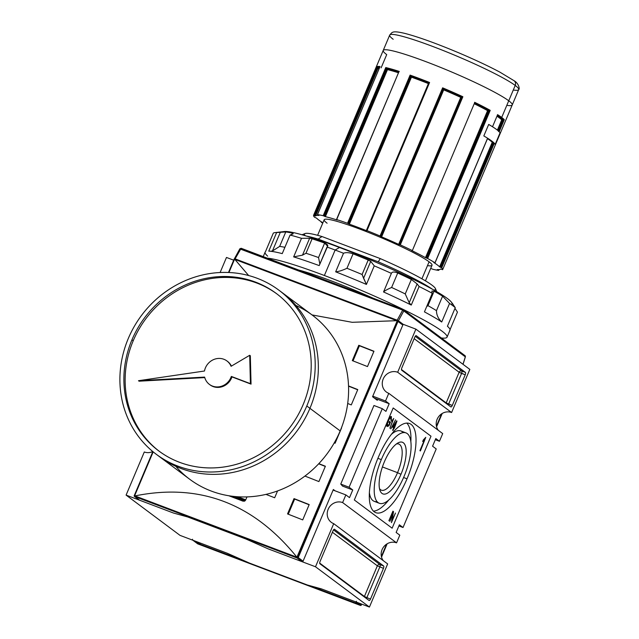 <?xml version="1.0" encoding="UTF-8"?>
<svg xmlns="http://www.w3.org/2000/svg" width="639" height="639" viewBox="0 0 639 639"><rect width="100%" height="100%" fill="white"/><g stroke="black" fill="none" stroke-linecap="round" stroke-linejoin="round"><path stroke-width="0.96" d="M382.41 466.941L397.538 472.668A24.665 8.97 110.7 0 1 379.486 488.563A24.665 8.97 110.7 0 0 381.371 490.185A24.665 8.97 110.7 0 0 397.538 472.668A24.665 8.97 110.7 0 0 398.824 444.049A24.665 8.97 110.7 0 0 396.34 444.017A24.665 8.97 -69.3 0 1 397.538 472.668L400.98 474.298A27.605 10.04 110.7 0 0 397.993 442.923A27.605 10.04 110.7 0 0 384.343 461.869A27.605 10.04 110.7 0 0 380.005 490.472A27.605 10.04 110.7 0 0 400.98 474.298A27.605 10.04 -69.3 0 1 381.97 493.396A27.605 10.04 -69.3 0 1 384.343 461.869A27.605 10.04 -69.3 0 1 403.353 442.771A27.605 10.04 -69.3 0 1 400.98 474.298M404 476.558A37.629 13.683 110.7 0 0 405.973 432.899A37.629 13.683 110.7 0 0 381.315 459.617A37.629 13.683 110.7 0 0 379.342 503.276A37.629 13.683 110.7 0 0 404 476.558A37.629 13.683 -69.3 0 1 378.088 502.581A37.629 13.683 -69.3 0 1 381.315 459.617A37.629 13.683 -69.3 0 1 407.235 433.585A37.629 13.683 -69.3 0 1 404 476.558M403.161 432.635A37.629 13.683 110.7 0 0 391.451 434.272A37.629 13.683 -69.3 0 1 400.877 430.966L405.973 432.899M379.342 503.276L374.246 501.343A37.629 13.683 -69.3 0 1 369.366 492.629A37.629 13.683 110.7 0 0 377.066 501.607M388.768 499.97A47.661 17.325 -69.3 0 1 373.456 511.144A47.661 17.325 110.7 0 0 388.768 499.97M406.771 423.098A47.661 17.325 -69.3 0 1 410.853 441.613A47.661 17.325 110.7 0 0 406.771 423.098M407.027 478.811A47.661 17.325 -69.3 0 1 375.796 512.662A47.661 17.325 -69.3 0 1 378.296 457.356A47.661 17.325 -69.3 0 1 409.527 423.513A47.661 17.325 -69.3 0 1 407.027 478.811A47.661 17.325 -69.3 0 1 374.198 511.783A47.661 17.325 -69.3 0 1 378.296 457.356A47.661 17.325 110.7 0 1 411.117 424.392A47.661 17.325 110.7 0 1 407.027 478.811L403.592 477.517M392.929 511.144L388.879 520.729L392.929 511.144M393.959 428.17L392.977 430.502L392.65 430.263L393.64 427.93L392.546 427.116L396.723 420.861L394.279 428.41L396.971 421.045L392.546 427.116L393.64 427.93L392.65 430.263L392.977 430.502L393.959 428.17M393.744 418.473L389.902 428.21L392.737 420.502L391.531 421.46L393.744 418.473L391.531 421.46L392.737 420.502L389.902 428.21L393.744 418.473M387.458 426.517L388.983 425.726L388.089 425.382L388.983 425.726L390.485 422.179L389.391 421.764L389.055 422.571L389.303 421.7L390.485 422.179L389.431 421.397L388.967 422.499L389.694 423.042L388.927 424.863L386.875 424.983L387.745 425.31C387.234 424.448 387.458 422.946 388.416 420.789L389.319 418.952L388.927 418.809L390.964 417.69L389.319 418.952L388.416 420.789C387.458 422.946 387.234 424.448 387.745 425.31L388.927 424.863L389.694 423.042L388.967 422.499L389.431 421.397L390.485 422.179L388.983 425.726L387.306 426.437C386.603 425.358 386.859 423.417 388.073 420.598C389.247 417.722 390.373 416.38 391.435 416.588L391.276 420.182L390.852 420.27L390.964 417.69L389.734 417.203M387.745 425.31L386.771 424.951M391.276 416.5L391.435 416.588C390.373 416.38 389.247 417.722 388.073 420.598C386.859 423.417 386.603 425.358 387.306 426.437M395.573 419.839L390.804 428.881L395.573 419.839M425.758 437.332L420.382 450.966L419.927 450.631L424.344 440.175L422.659 441.517L423.33 439.936L425.758 437.332L423.33 439.936L422.659 441.517L424.344 440.175L419.927 450.631L420.382 450.966L425.758 437.332M392.953 513.988L389.814 521.424L393.536 511.599L392.011 520.234L395.477 513.045L391.427 522.63L392.953 513.988L391.427 522.63L395.477 513.045L392.011 520.234L393.536 511.599L389.814 521.424L392.953 513.988M345.859 494.906L342.616 502.566L396.555 542.846A11.494 10.655 -53.3 0 0 383.568 547.016A11.494 10.655 -53.3 0 0 383.264 560.651A11.494 10.655 126.7 0 1 383.568 547.016A11.494 10.655 126.7 0 1 396.555 542.846L342.616 502.566L345.859 494.906L333.111 490.081L345.859 494.906L349.509 497.629L345.859 494.906M349.509 497.629L352.752 489.969L349.094 487.237L340.755 484.082L349.094 487.237L382.29 408.656L349.094 487.237L352.752 489.969L342.552 486.103L340.755 484.082L373.951 405.501L340.755 484.082L342.552 486.103L352.752 489.969L349.509 497.629M385.94 411.388L382.29 408.656L373.951 405.501L382.29 408.656L385.94 411.388L389.183 403.72L385.94 411.388M389.183 403.72L385.525 400.988L372.777 396.164L385.525 400.988L388.768 393.328L385.525 400.988L389.183 403.72L374.382 398.121L389.183 403.72M442.707 433.601L388.768 393.328A11.494 10.655 126.7 0 1 386.339 391.995A11.494 10.655 126.7 0 1 383.863 377.657A11.494 10.655 126.7 0 1 397.666 372.241L451.605 412.522A11.494 10.655 -53.3 0 0 438.618 416.692A11.494 10.655 -53.3 0 0 438.314 430.327A11.494 10.655 126.7 0 1 438.618 416.692A11.494 10.655 126.7 0 1 451.605 412.522L397.666 372.241L415.885 329.125L397.666 372.241A11.494 10.655 126.7 0 0 383.2 378.991A11.494 10.655 126.7 0 0 388.768 393.328L442.707 433.601L439.464 441.269L435.319 439.704L439.464 441.269L435.814 438.538L439.464 441.269L442.707 433.601M435.814 438.538L432.571 446.206L436.229 448.937L403.033 527.51L398.888 525.945L403.033 527.51L399.383 524.787L403.033 527.51L436.229 448.937L432.571 446.206L435.814 438.538M396.14 532.447L399.383 524.787L396.14 532.447L399.798 535.178L396.555 542.846L399.798 535.178L396.14 532.447M333.71 523.653L315.498 566.769L268.148 548.853L246.023 539.044L268.148 548.853L315.498 566.769L369.438 607.05L322.088 589.134L369.438 607.05L315.498 566.769L333.71 523.653A11.494 10.655 126.7 0 1 331.29 522.319A11.494 10.655 126.7 0 1 328.813 507.981A11.494 10.655 126.7 0 1 342.616 502.566A11.494 10.655 126.7 0 0 328.15 509.323A11.494 10.655 126.7 0 0 333.71 523.653L387.649 563.925L369.438 607.05L387.649 563.925L333.71 523.653M370.508 599.023A2.093 0.759 -69.3 0 1 369.134 600.508A2.093 0.759 -69.3 0 1 369.062 600.468L319.915 563.766A2.093 0.759 -69.3 0 1 320.091 561.385L333.047 530.721A2.093 0.759 -69.3 0 1 334.421 529.236A2.093 0.759 -69.3 0 1 334.485 529.268L383.64 565.97A2.093 0.759 -69.3 0 1 383.456 568.359L370.508 599.023L383.456 568.359A2.093 0.759 110.7 0 0 383.64 565.97L334.485 529.268A2.093 0.759 110.7 0 0 333.047 530.721L320.091 561.385A2.093 0.759 110.7 0 0 319.915 563.766L369.062 600.468A2.093 0.759 110.7 0 0 370.508 599.023L366.866 597.649L370.508 599.023M469.825 369.398L451.605 412.522L469.825 369.398L415.885 329.125L402.506 324.061L415.885 329.125L469.825 369.398M414.815 337.144A2.093 0.759 -69.3 0 1 416.189 335.659A2.093 0.759 -69.3 0 1 416.253 335.699L465.408 372.401A2.093 0.759 -69.3 0 1 465.224 374.789L452.276 405.453A2.093 0.759 -69.3 0 1 450.902 406.939A2.093 0.759 -69.3 0 1 450.83 406.899L401.683 370.197A2.093 0.759 -69.3 0 1 401.859 367.808L414.815 337.144L401.859 367.808A2.093 0.759 110.7 0 0 401.683 370.197L450.83 406.899A2.093 0.759 110.7 0 0 452.276 405.453L465.224 374.789A2.093 0.759 110.7 0 0 465.408 372.401L416.253 335.699A2.093 0.759 110.7 0 0 414.815 337.144M226.478 257.453L220.112 272.526L226.478 257.453L233.69 260.185L226.478 257.453M144.302 451.981A11.494 10.655 -53.3 0 0 152.777 451.533A11.494 10.655 126.7 0 1 144.302 451.981L126.091 495.105L180.03 535.378L126.091 495.105L144.302 451.981M173.441 513.021L126.091 495.105L173.441 513.021L187.746 516.991L246.023 539.044L187.746 516.991L173.441 513.021L139.566 500.201A0.839 0.775 126.7 0 1 139.246 499.962A0.839 0.775 -53.3 0 0 139.566 500.201L173.441 513.021L187.746 516.991L173.441 513.021M307.782 585.156L322.088 589.134L307.782 585.156L249.498 563.103L307.782 585.156M227.38 553.294L249.498 563.103L227.38 553.294L180.03 535.378L227.38 553.294M387.897 425.31L386.212 426.021L387.897 425.31M391.435 416.588L391.276 420.182L390.852 420.27L390.964 417.69M390.629 416.604L390.717 417.571L390.629 416.604M392.106 420.262L392.737 420.502L392.106 420.262M393.432 426.421L394.798 427.179L393.712 426.764L393.32 427.691L393.432 426.421M392.937 426.189L394.151 426.7L395.613 423.242L393.472 426.189L394.151 426.7L393.009 426.013L393.472 426.189L395.613 423.242L395.126 423.058L395.613 423.242L394.151 426.7L392.937 426.189M423.969 439.472L423.761 439.959L423.969 439.472M423.473 439.848L424.344 440.175L423.473 439.848M391.595 520.074L392.011 520.234L391.595 520.074M302.023 561.673L268.148 548.853L246.023 539.044L187.746 516.991L246.023 539.044L268.148 548.853L302.023 561.673A0.839 0.775 -53.3 0 0 303.07 561.186A0.839 0.775 126.7 0 1 302.023 561.673L297.167 558.047L302.023 561.673M333.35 489.506L303.07 561.186L333.35 489.506L335.163 490.856L333.35 489.506M402.81 325.067L372.537 396.739L402.81 325.067A0.839 0.775 -53.3 0 0 402.41 324.021A0.839 0.775 126.7 0 1 402.81 325.067L397.985 321.457L402.81 325.067M377.322 400.318L372.537 396.739L377.322 400.318M245.688 499.962L246.981 496.894L245.688 499.962L243.036 501.176A627.099 60.665 -157.1 0 0 228.722 495.728A627.099 60.665 22.9 0 1 243.036 501.176L244.777 501.008L245.688 499.962M235.104 258.931L397.793 320.65L397.258 320.698L297.231 557.496L298.245 557.575L297.167 558.047L134.15 496.088L153.176 451.861L134.557 495.944L296.927 557.216C253.419 503.284 199.424 482.852 134.941 495.92L296.927 557.216L297.558 557.919L134.709 496.583L139.566 500.201L134.15 496.088L134.941 495.92C199.424 482.852 253.419 503.284 296.927 557.216L397.258 320.698L234.377 258.811L234.074 259.434L234.377 258.811L235.104 258.931L397.793 320.65L352.145 322.304L312.008 314.915L352.145 322.304L396.835 320.698L234.848 259.402L248.651 275.545L234.377 258.811L228.554 272.494M277.558 490.928L274.674 497.757A627.099 60.665 -157.1 0 0 265.944 494.378A627.099 60.665 -157.1 0 1 274.674 497.757L277.558 490.928M287.542 513.932L294.02 498.604A627.099 60.665 22.9 0 1 309.196 504.57L302.718 519.898A627.099 60.665 -157.1 0 0 287.542 513.932L294.02 498.604A627.099 60.665 22.9 0 1 309.196 504.57L302.718 519.898A627.099 60.665 -157.1 0 0 287.542 513.932M318.821 463.65A627.099 60.665 22.9 0 1 325.387 466.238L318.909 481.574A627.099 60.665 -157.1 0 0 304.923 476.071A627.099 60.665 -157.1 0 1 318.909 481.574L325.387 466.238A627.099 60.665 22.9 0 0 318.821 463.65M352.305 360.612L358.783 345.276A627.099 60.665 22.9 0 1 373.959 351.242L367.489 366.578A627.099 60.665 -157.1 0 0 352.305 360.612L358.783 345.276A627.099 60.665 22.9 0 1 373.959 351.242L367.489 366.578A627.099 60.665 -157.1 0 0 352.305 360.612M348.535 385.94A627.099 60.665 22.9 0 1 357.768 389.574L351.29 404.91A627.099 60.665 -157.1 0 0 347.696 403.489A627.099 60.665 -157.1 0 1 351.29 404.91L357.768 389.574A627.099 60.665 22.9 0 0 348.535 385.94M341.434 427.85A627.099 60.665 22.9 0 1 341.577 427.906L335.1 443.242A627.099 60.665 -157.1 0 0 334.237 442.899A627.099 60.665 -157.1 0 1 335.1 443.242L341.577 427.906A627.099 60.665 22.9 0 0 341.434 427.85M134.709 496.583L134.334 495.552L152.889 451.629M397.793 320.65L397.985 321.457L397.793 320.65M357.688 389.766A625.006 60.465 -157.1 0 0 348.543 386.164A625.006 60.465 -157.1 0 1 357.688 389.766M373.879 351.434A625.006 60.465 -157.1 0 0 359.414 345.747L358.783 345.276L359.414 345.747L353.024 360.891L359.414 345.747A625.006 60.465 -157.1 0 1 373.879 351.434M325.307 466.43A625.006 60.465 -157.1 0 0 318.661 463.81A625.006 60.465 -157.1 0 1 325.307 466.43M309.116 504.762A625.006 60.465 -157.1 0 0 294.651 499.075L294.02 498.604L294.651 499.075L288.253 514.211L294.651 499.075A625.006 60.465 -157.1 0 1 309.116 504.762M355.42 601.746L360.268 605.373L355.42 601.746A0.839 0.775 -53.3 0 0 356.474 601.259A0.839 0.775 126.7 0 1 355.42 601.746L321.545 588.926L307.239 584.957L248.962 562.903L226.837 553.094L192.962 540.274A0.839 0.775 126.7 0 1 192.563 539.236M197.707 543.853L192.786 540.179A0.839 0.775 -53.3 0 0 192.962 540.274L197.818 543.901L192.962 540.274M198.617 542.415L198.114 543.597L246.111 561.601L198.529 543.597L200.958 543.302L197.579 543.653L197.715 542.072L197.818 543.901L360.268 605.373L360.995 605.484L361.299 604.861L358.886 603.056L361.299 604.861L360.995 605.484L361.626 604.095L361.299 604.861M360.268 605.373L198.114 543.597M398.424 320.778L403.137 324.3L398.424 320.778L403.8 310.929L465.352 356.754L462.987 364.294L465.312 356.858L402.69 310.107L403.8 310.929L398.424 320.778M234.505 258.755L397.186 320.187L402.69 310.107L240.599 248.779L235.096 258.859L397.186 320.187L402.69 310.107L239.889 248.906L241.207 248.291L403.225 309.596M500.025 132.912A70.026 6.773 -157.1 0 0 499.187 131.746A70.026 6.773 22.9 0 1 500.025 132.912A70.026 6.773 -157.1 0 0 488.683 124.437L483.827 135.939A70.026 6.773 22.9 0 1 487.589 138.208A70.026 6.773 -157.1 0 0 483.827 135.939A70.026 6.773 22.9 0 1 495.169 144.406L500.025 132.912A70.026 6.773 -157.1 0 0 488.683 124.437L483.827 135.939L488.683 124.437A70.026 6.773 22.9 0 1 492.445 126.714A70.026 6.773 -157.1 0 0 488.683 124.437L483.827 135.939A70.026 6.773 22.9 0 1 495.169 144.406A70.026 6.773 -157.1 0 0 494.322 143.248A70.026 6.773 22.9 0 1 495.169 144.406L500.025 132.912M505.217 121.546L442.635 269.69L441.948 269.466L442.635 269.69A70.026 6.773 -157.1 0 0 441.701 267.821L440.375 267.238L441.701 267.821A70.026 6.773 22.9 0 1 442.635 269.69L505.217 121.546A70.026 6.773 22.9 0 1 505.193 121.61L518.708 89.604A70.026 6.773 -157.1 0 0 515.218 85.442A70.026 6.773 22.9 0 1 513.293 90.003M433.018 269.315A70.026 6.773 -157.1 0 0 438.729 270.369L438.298 270.097L438.729 270.369A70.026 6.773 22.9 0 1 433.018 269.315L432.148 268.971L433.018 269.315M321.241 222.236A70.026 6.773 -157.1 0 0 322.743 223.163A70.026 6.773 22.9 0 1 321.241 222.236L321.241 222.236M376.147 67.191L376.507 67.942L376.147 67.191L313.573 215.335A70.026 6.773 -157.1 0 0 314.508 217.204L315.834 217.787L314.508 217.204A70.026 6.773 22.9 0 1 313.573 215.335L314.26 215.559L313.573 215.335L376.139 67.207M376.507 67.942L314.26 215.559L376.507 67.942A69.395 6.717 -157.1 0 1 379.734 67.279A69.395 6.717 -157.1 0 0 376.507 67.942L376.155 67.183A70.026 6.773 22.9 0 1 380.053 66.512L317.479 214.656A70.026 6.773 22.9 0 1 323.19 215.71L324.061 216.054L323.19 215.71A70.026 6.773 -157.1 0 0 317.479 214.656L317.91 214.928L317.479 214.656L379.941 66.712M398.864 71.911L336.689 219.576A70.026 6.773 22.9 0 1 347.528 223.267L348.343 223.642L347.528 223.267A70.026 6.773 -157.1 0 0 336.689 219.576L337.64 220.024L336.513 219.576L398.904 71.768M380.053 235.983A70.026 6.773 -157.1 0 0 367.002 230.639L366.53 230.503L367.002 230.639A70.026 6.773 22.9 0 1 380.053 235.983L442.635 87.831L442.947 88.709L442.635 87.831A70.026 6.773 22.9 0 1 462.876 96.737L400.294 244.881L399.527 244.609L400.294 244.881A70.026 6.773 22.9 0 1 412.059 250.448A70.026 6.773 -157.1 0 0 400.294 244.881L462.876 96.737L461.885 97.04L462.876 96.737A70.026 6.773 22.9 0 0 442.635 87.831L380.053 235.983L380.612 236.286L380.053 235.983M487.653 138.272L434.967 262.789A70.026 6.773 -157.1 0 0 427.635 258.491L426.756 258.124L427.635 258.491A70.026 6.773 22.9 0 1 434.967 262.789L487.589 138.208L435.031 262.853L434.073 262.533L435.031 262.853M398.872 71.959L399.271 71.424A70.026 6.773 22.9 0 0 385.772 67.558L387.482 69.643L325.387 216.637L324.516 216.294L325.387 216.637A67.934 6.574 22.9 0 1 337.136 220.008A67.934 6.574 -157.1 0 0 325.387 216.637L387.482 69.643A67.934 6.574 -157.1 0 1 398.48 72.766A67.934 6.574 -157.1 0 0 387.482 69.643L386.922 68.756A68.565 6.63 22.9 0 1 398.76 72.119A68.565 6.63 22.9 0 0 386.922 68.756L324.516 216.294L386.859 68.716L386.403 68.485L324.061 216.054L324.516 216.294L324.061 216.054L386.403 68.485L385.772 67.558A70.026 6.773 22.9 0 1 399.271 71.424M433.713 262.461L433.753 262.485A67.934 6.574 22.9 0 1 439.616 266.87L492.238 142.297L494.322 143.248L441.701 267.821L494.322 143.248L493.564 142.872L440.942 267.453L493.564 142.872L492.996 142.657L440.375 267.238L439.616 266.87A67.934 6.574 -157.1 0 0 433.753 262.485L433.737 262.421M439.64 266.886L492.238 142.297A67.934 6.574 -157.1 0 0 487.501 138.647A67.934 6.574 -157.1 0 1 492.238 142.297L492.996 142.657L440.375 267.238L439.64 266.886L492.262 142.313M498.428 131.378L499.187 131.746L504.283 119.669L503.372 119.908L504.283 119.669L499.187 131.746L498.428 131.378M503.284 119.876L498.54 131.107L503.284 119.876L502.709 119.661L498.061 130.683L502.709 119.661L503.284 119.876M501.767 119.805L502.709 119.661L501.711 119.868A67.934 6.574 -157.1 0 0 496.974 116.218A67.934 6.574 -157.1 0 1 501.711 119.868L497.406 130.148M497.31 115.196L497.541 114.637A70.026 6.773 22.9 0 1 501.695 117.448A70.026 6.773 22.9 0 1 504.283 119.669A70.026 6.773 22.9 0 0 501.695 117.448L508.74 100.778A70.026 6.773 22.9 0 1 506.815 105.339M315.834 217.787L316.593 218.155A67.934 6.574 -157.1 0 0 318.917 220.12A67.934 6.574 -157.1 0 0 322.455 222.54L321.561 222.276L322.455 222.54A67.934 6.574 22.9 0 1 318.917 220.12A67.934 6.574 22.9 0 1 316.593 218.155L315.834 217.787M314.26 215.559L315.538 216.046L314.851 215.814L377.274 68.277L377.633 69.044L315.538 216.046A67.934 6.574 22.9 0 1 318.941 215.455A67.934 6.574 -157.1 0 0 315.538 216.046L377.633 69.044A67.934 6.574 -157.1 0 1 379.254 68.413A67.934 6.574 -157.1 0 0 377.633 69.044L377.274 68.277A68.565 6.63 22.9 0 1 379.606 67.566A68.565 6.63 22.9 0 0 377.274 68.277L314.851 215.814L314.26 215.559M318.502 215.191L317.91 214.928L318.502 215.191M337.136 219.904L336.681 219.672L337.136 219.904M428.673 83.461L366.315 230.591L366.786 230.719L366.315 230.591L428.41 83.589A67.934 6.574 -157.1 0 0 411.452 77.167L410.917 76.241A68.565 6.63 22.9 0 1 428.825 83.014A68.565 6.63 22.9 0 0 410.917 76.241L348.543 223.794L410.645 76.049A69.395 6.717 -157.1 0 1 428.857 82.942A69.395 6.717 -157.1 0 0 410.645 76.049L410.11 75.13L347.528 223.267L410.102 75.114L410.685 76.073L348.343 223.642L349.357 224.169L348.543 223.794L410.877 76.217L411.452 77.167L349.357 224.169A67.934 6.574 22.9 0 1 366.315 230.591A67.934 6.574 -157.1 0 0 349.357 224.169L411.452 77.167A67.934 6.574 -157.1 0 1 428.41 83.589L429.112 83.126M366.554 230.535L428.873 82.91L429.584 82.487L367.002 230.639L429.584 82.487L428.873 82.902M380.604 236.286L381.635 236.805L380.477 236.318L442.939 88.717L380.612 236.286M442.827 88.821L443.123 89.612L381.028 236.614A67.934 6.574 22.9 0 1 398.656 244.362L399.415 244.633L398.656 244.362A67.934 6.574 -157.1 0 0 381.028 236.614L380.532 236.302M399.415 244.633L461.885 97.04A69.395 6.717 -157.1 0 0 442.947 88.709A69.395 6.717 -157.1 0 1 461.885 97.04L399.415 244.633M412.331 250.624L474.529 103.031M412.187 250.6L411.652 250.472L412.187 250.6M411.684 250.504L411.923 250.64A67.934 6.574 22.9 0 1 425.486 257.645L426.357 258.012L425.486 257.645A67.934 6.574 -157.1 0 0 411.923 250.64L411.7 250.464M426.357 258.012L426.756 258.124L489.091 110.547L490.217 110.339L427.635 258.491L490.217 110.339L489.154 110.571A69.395 6.717 -157.1 0 0 474.657 103.079A69.395 6.717 -157.1 0 1 489.154 110.571L426.756 258.124L426.357 258.012L488.699 110.435L489.091 110.547L488.699 110.435L426.357 258.012M441.948 269.466L440.67 268.987L441.948 269.466M437.268 269.57A67.934 6.574 -157.1 0 0 440.67 268.987A67.934 6.574 22.9 0 1 437.268 269.57L438.298 270.097L438.498 269.634L438.298 270.097L437.268 269.61M432.148 268.971L430.822 268.388L432.148 268.971M425.438 280.856L432.02 265.289A58.532 5.663 -157.1 0 0 429.096 261.806A58.532 5.663 -157.1 0 0 370.245 233.155A58.532 5.663 -157.1 0 0 324.189 219.736L317.607 235.312M302.023 234.777L305.107 233.539A71.073 6.877 22.9 0 1 321.968 236.534L380.245 258.587A71.073 6.877 22.9 0 1 435.431 288.588L436.693 291.664M433.833 290.026A71.073 6.877 -157.1 0 0 380.245 258.587L378.264 261.822A75.25 7.277 -157.1 0 1 432.571 289.331A75.25 7.277 -157.1 0 0 378.264 261.822L318.19 239.09A75.25 7.277 -157.1 0 0 306.568 236.103A75.25 7.277 22.9 0 1 318.19 239.09L321.968 236.534L318.19 239.09L378.264 261.822L380.245 258.587L321.968 236.534A71.073 6.877 -157.1 0 0 305.186 235.687M304.428 271.655L304.228 272.134L304.428 271.655M364.302 294.867L364.502 294.395L364.302 294.867M488.635 110.419L487.581 110.643A67.934 6.574 -157.1 0 0 474.346 103.806A67.934 6.574 -157.1 0 1 487.581 110.643L488.635 110.419A68.565 6.63 22.9 0 0 474.617 103.167A68.565 6.63 22.9 0 1 488.635 110.419M443.993 89.979A67.934 6.574 -157.1 0 1 460.751 97.368L398.656 244.362L460.751 97.368L461.725 97.056A68.565 6.63 22.9 0 0 442.915 88.781A68.565 6.63 22.9 0 1 461.725 97.056L460.751 97.368A67.934 6.574 -157.1 0 0 443.706 89.859M376.595 67.982L377.186 68.245L376.595 67.982M474.633 102.296A70.026 6.773 22.9 0 1 490.217 110.339A70.026 6.773 22.9 0 0 474.633 102.296L474.577 103.039M205.431 367.856A14.633 13.555 -53.3 0 0 204.48 371.011A14.633 13.555 126.7 0 1 205.431 367.856A14.633 13.555 126.7 0 1 218.37 358.447A14.633 13.555 126.7 0 1 231.078 366.299A14.633 13.555 -53.3 0 0 226.933 360.955A14.633 13.555 -53.3 0 0 205.431 367.856M227.244 361.195A14.633 13.555 -53.3 0 1 231.414 366.107A14.633 13.555 -53.3 0 0 227.564 361.426L226.933 360.955M231.078 366.299L249.697 355.284L250.328 355.755L251.047 384.127L250.328 355.755L249.697 355.284L250.416 383.656L251.047 384.127L231.965 376.906L251.047 384.127L250.416 383.656L249.697 355.284L231.078 366.299M138.479 380.716L139.11 381.187L204.768 377.593L139.11 381.187L138.479 380.716L204.48 371.011L138.479 380.716L204.632 377.098A14.633 13.555 -53.3 0 0 209.424 384.406A14.633 13.555 -53.3 0 0 231.334 376.435L250.416 383.656L231.334 376.435A14.633 13.555 126.7 0 1 217.5 386.93A14.633 13.555 126.7 0 1 204.632 377.098L138.479 380.716M209.424 384.406L210.055 384.878A14.633 13.555 -53.3 0 0 231.965 376.906A14.633 13.555 -53.3 0 1 209.744 384.638M306.792 405.981A102.424 94.899 -53.3 0 1 177.882 466.119A102.424 94.899 -53.3 0 1 128.311 338.446A102.424 94.899 126.7 0 1 278.836 290.138A102.424 94.899 126.7 0 1 306.792 405.981A102.424 94.899 126.7 0 1 156.267 454.281A102.424 94.899 126.7 0 1 128.311 338.446A102.424 94.899 126.7 0 1 257.221 278.3A102.424 94.899 126.7 0 1 306.792 405.981L309.939 408.329A102.424 94.899 -53.3 0 0 280.393 291.336M131.953 339.82A98.246 91.026 126.7 0 1 255.6 282.134A98.246 91.026 126.7 0 1 303.15 404.599A98.246 91.026 126.7 0 1 158.768 450.934A98.246 91.026 126.7 0 1 131.953 339.82A98.246 91.026 126.7 0 1 276.328 293.493A98.246 91.026 126.7 0 1 303.15 404.599A98.246 91.026 126.7 0 1 179.503 462.285A98.246 91.026 126.7 0 1 131.953 339.82L133.216 340.763A98.246 91.026 126.7 0 1 276.959 293.964A98.246 91.026 -53.3 0 0 133.216 340.763A98.246 91.026 -53.3 0 0 159.399 451.398A98.246 91.026 126.7 0 1 133.216 340.763M278.836 290.138L312.231 315.075A102.424 94.899 126.7 0 1 340.188 430.918A102.424 94.899 126.7 0 1 189.663 479.218L156.267 454.281M274.914 232.628A100.339 9.705 -157.1 0 0 273.308 233.139A100.339 9.705 -157.1 0 1 276.607 232.572L285.769 231.933L279.658 246.406L272.43 250.991L280.369 232.189L276.607 232.572L268.763 251.143A100.339 9.705 22.9 0 1 273.332 251.654A100.339 9.705 22.9 0 1 282.238 253.619A100.339 9.705 -157.1 0 0 268.763 251.143L276.607 232.572A100.339 9.705 -157.1 0 0 274.914 232.628L284.323 231.534A91.976 8.898 22.9 0 1 339.533 247.493A91.976 8.898 22.9 0 1 451.358 302.095L452.795 303.972A94.061 9.098 22.9 0 1 453.474 305.21A94.061 9.098 22.9 0 0 452.42 303.517A94.061 9.098 22.9 0 1 452.795 303.972M363.583 278.277L362.089 274.49A94.061 9.098 22.9 0 0 346.953 268.292A94.061 9.098 22.9 0 1 362.089 274.49L368.2 260.025A94.061 9.098 22.9 0 0 353.071 253.827L346.953 268.292C342.424 270.401 338.662 271.575 335.667 271.823A100.339 9.705 22.9 0 1 366.419 284.427A100.339 9.705 -157.1 0 0 335.667 271.823L343.51 253.252C345.883 252.293 349.07 252.485 353.071 253.827L346.953 268.292C342.424 270.401 338.662 271.575 335.667 271.823L343.51 253.252A100.339 9.705 -157.1 0 0 335.14 250.033A100.339 9.705 -157.1 0 0 327.04 247.021L319.196 265.592L327.655 246.247L324.652 243.076C327.751 244.41 328.55 245.727 327.04 247.021A100.339 9.705 -157.1 0 1 335.14 250.033A100.339 9.705 22.9 0 1 343.51 253.252C345.883 252.293 349.07 252.485 353.071 253.827A94.061 9.098 22.9 0 1 368.2 260.025L370.724 261.367L374.27 265.848L366.419 284.427L374.27 265.848A100.339 9.705 22.9 0 1 391.38 273.38A100.339 9.705 -157.1 0 0 374.27 265.848L370.724 261.367L363.583 278.277L366.419 284.427L362.089 274.49L368.2 260.025L370.724 261.367M391.38 273.38C392.011 271.727 394.119 271.599 397.722 273.005L391.611 287.47A94.061 9.098 22.9 0 1 405.254 293.924L409.192 302.742L411.268 305.067A100.339 9.705 -157.1 0 0 383.536 291.951L391.38 273.38C392.011 271.727 394.119 271.599 397.722 273.005L391.611 287.47C387.17 289.427 384.478 290.921 383.536 291.951L391.427 273.26M391.611 287.47A94.061 9.098 22.9 0 1 405.254 293.924L411.364 279.459A94.061 9.098 22.9 0 0 397.722 273.005A94.061 9.098 22.9 0 1 411.364 279.459L417.131 283.94L419.112 286.496L411.268 305.067L419.112 286.496A100.339 9.705 22.9 0 1 432.284 293.301A100.339 9.705 -157.1 0 0 419.112 286.496L417.131 283.94L409.192 302.742L411.268 305.067A100.339 9.705 22.9 0 0 383.536 291.951M431.86 291.072L432.284 293.301L424.44 311.872A100.339 9.705 22.9 0 1 441.725 322A100.339 9.705 -157.1 0 0 424.44 311.872L432.284 293.301L431.86 291.072L434.089 291.192A94.061 9.098 22.9 0 1 442.587 296.169L449.568 303.421A100.339 9.705 22.9 0 1 455.264 307.678A100.339 9.705 -157.1 0 0 449.568 303.421L441.725 322L449.568 303.421L442.587 296.169A94.061 9.098 22.9 0 0 434.089 291.192L427.978 305.658L426.684 306.568M449.616 330.667A100.339 9.705 -157.1 0 0 447.42 326.249L455.264 307.678L452.292 303.405M454.96 308.413L457.46 312.096L450.04 329.684L457.46 312.096M331.913 281.128A75.354 7.293 -157.1 0 0 298.653 270.025A75.354 7.293 22.9 0 1 331.913 281.128A75.354 7.293 -157.1 0 1 373.192 298.229A75.354 7.293 -157.1 0 0 331.913 281.128M441.333 337.983A100.339 9.705 -157.1 0 0 447.052 337.136A100.339 9.705 -157.1 0 0 324.38 275.505A100.339 9.705 -157.1 0 0 267.222 258.132A100.339 9.705 22.9 0 1 324.38 275.505A100.339 9.705 22.9 0 1 420.781 318.374A100.339 9.705 22.9 0 1 441.333 337.983M452.324 303.413L455.264 307.678L447.42 326.249A100.339 9.705 22.9 0 1 449.968 330.235L447.052 337.136M302.487 255.161L293.652 256.886A100.339 9.705 22.9 0 1 319.196 265.592A100.339 9.705 -157.1 0 0 293.652 256.886L301.504 238.315A100.339 9.705 -157.1 0 0 290.082 235.048L282.238 253.619L290.082 235.048L293.237 233.778L290.082 235.048A100.339 9.705 -157.1 0 1 301.504 238.315L309.627 238.251L312.088 238.794A94.061 9.098 22.9 0 1 324.652 243.076A94.061 9.098 22.9 0 0 312.088 238.794L305.977 253.26L302.487 255.161L293.652 256.886L301.504 238.315L309.627 238.251L312.088 238.794L305.977 253.26L302.487 255.161L309.627 238.251M263.228 256.622L265.113 252.149A100.339 9.705 22.9 0 1 265.465 251.718L273.308 233.139L265.465 251.718A100.339 9.705 -157.1 0 0 267.661 256.135M280.369 232.189L285.769 231.933A94.061 9.098 22.9 0 1 292.398 233.147L293.237 233.778M436.477 310.642C436.477 314.891 438.226 318.677 441.725 322C438.226 318.677 436.477 314.891 436.477 310.642L442.587 296.169L436.477 310.642A94.061 9.098 22.9 0 0 427.978 305.658A94.061 9.098 22.9 0 1 436.477 310.642M318.541 257.541L324.652 243.076L318.541 257.541A94.061 9.098 22.9 0 0 305.977 253.26A94.061 9.098 22.9 0 1 318.541 257.541L319.851 264.027M272.43 250.991L270.353 251.255L272.43 250.991L279.658 246.406A94.061 9.098 22.9 0 1 284.906 247.317A94.061 9.098 22.9 0 0 279.658 246.406L285.769 231.933A94.061 9.098 22.9 0 1 292.398 233.147L291.791 234.601L292.398 233.147M442.843 88.877L443.123 89.604L442.659 89.388M442.691 89.324L443.73 89.803L381.635 236.805M377.889 458.323L381.315 459.617M354.325 499.97L393.185 407.97L430.998 436.205L392.138 528.197L354.325 499.97M244.242 501.232L231.358 496.359A2.093 1.933 126.7 0 1 230.839 496.048A2.093 1.933 126.7 0 0 231.358 496.359L244.242 501.232M245.751 499.81L237.652 496.743L245.751 499.81M234.297 496.463L245.272 500.609A1.046 0.966 126.7 0 1 245.184 500.593L244.553 501.12L245.184 500.593M461.582 373.408L448.634 404.072L452.276 405.453L446.182 402.913L459.129 372.249L414.168 338.678L459.129 372.249A2.093 1.933 -53.3 0 1 461.765 371.027L465.408 372.401L461.765 371.027A2.093 1.933 -53.3 0 0 459.129 372.249L461.582 373.408A2.093 0.759 110.7 0 0 461.765 371.027L415.27 336.306L461.765 371.027A2.093 0.759 110.7 0 1 461.582 373.408L448.634 404.072L446.182 402.913L459.129 372.249L465.224 374.789L461.582 373.408M401.468 369.526L446.182 402.913A2.093 1.933 126.7 0 0 446.054 403.329A2.093 1.933 126.7 0 1 446.182 402.913L401.468 369.526M333.502 529.875L379.997 564.596L383.64 565.97L379.997 564.596A2.093 0.759 110.7 0 1 379.814 566.985L366.866 597.649A2.093 0.759 110.7 0 1 366.411 598.487A2.093 0.759 110.7 0 0 366.866 597.649L364.414 596.491L319.7 563.103L364.414 596.491A2.093 1.933 -53.3 0 0 364.286 596.898A2.093 1.933 -53.3 0 1 364.414 596.491L377.361 565.819L364.414 596.491L366.866 597.649L379.814 566.985A2.093 0.759 110.7 0 0 379.997 564.596A2.093 1.933 126.7 0 0 377.361 565.819L383.456 568.359L377.361 565.819L332.4 532.247L377.361 565.819A2.093 1.933 126.7 0 1 379.997 564.596L333.502 529.875M448.179 404.918A2.093 0.759 110.7 0 0 448.634 404.072A2.093 0.759 110.7 0 1 448.179 404.918M234.585 259.146L228.938 272.51L234.585 259.146M303.07 561.186L298.245 557.575L397.985 321.457L298.245 557.575L303.07 561.186M441.597 413.848L436.421 426.109L441.597 413.848M386.547 544.172L381.363 556.433L386.547 544.172M361.283 603.967L361.003 604.638L361.283 603.967M194.975 541.033L197.387 542.838L194.975 541.033M442.132 413.513L436.557 426.7L442.132 413.513M387.082 543.837L381.507 557.024L387.082 543.837M309.971 585.763L358.727 604.214L309.971 585.763M464.809 355.556A1.046 0.966 126.7 0 1 465.312 356.858A1.046 0.966 -53.3 0 0 465.032 355.675L403.521 309.747A1.046 0.966 -53.3 0 0 403.297 309.627A1.046 0.966 126.7 0 1 403.8 310.929A1.046 0.966 -53.3 0 0 403.521 309.747L402.69 310.107L403.265 309.603L241.167 248.275L235.096 258.859M513.197 80.234A4.177 3.874 126.7 0 1 515.218 85.442L508.74 100.778A70.026 6.773 -157.1 0 0 426.62 61.927A70.026 6.773 -157.1 0 0 386.715 54.603L381.124 67.838M381.028 236.614L380.509 236.35M427.491 265.616A58.532 5.663 -157.1 0 0 429.096 261.806L421.916 278.812M323.19 215.71L385.772 67.558L323.19 215.71M410.102 75.114A70.026 6.773 22.9 0 1 429.584 82.487A70.026 6.773 22.9 0 0 410.102 75.114L410.102 75.114M497.382 130.124L501.711 119.868L497.382 130.124M518.708 89.604C519.986 89.085 518.66 83.23 514.076 80.714L499.922 72.159C488.587 66.113 474.913 59.691 458.906 52.893C436.725 43.564 418.904 37.118 405.445 33.555C391.587 30.177 392.242 32.405 389.694 35.105A70.026 6.773 -157.1 0 1 444.808 51.16A70.026 6.773 -157.1 0 1 515.218 85.442A70.026 6.773 -157.1 0 0 433.098 46.591A70.026 6.773 -157.1 0 0 393.193 39.275M429.096 261.806A58.532 5.663 -157.1 0 0 360.46 229.337A58.532 5.663 -157.1 0 0 327.112 223.219M503.372 119.908A69.395 6.717 -157.1 0 0 497.326 115.371A69.395 6.717 -157.1 0 1 503.372 119.908M497.262 115.523A68.565 6.63 22.9 0 1 502.629 119.629A68.565 6.63 22.9 0 0 497.262 115.523M425.486 257.645L487.581 110.643L425.486 257.645M428.897 82.966L366.578 230.495M398.8 72.015A69.395 6.717 -157.1 0 0 386.331 68.445A69.395 6.717 -157.1 0 1 398.8 72.015M157.857 455.439A102.424 94.899 126.7 0 0 309.939 408.329L340.188 430.918A102.424 94.899 -53.3 0 0 295.881 305.426M175.765 466.286A102.424 94.899 -53.3 0 0 340.188 430.918M451.278 304.595A91.976 8.898 -157.1 0 0 339.533 247.493L335.14 250.033L324.38 275.505M409.192 302.742L405.254 293.924L411.364 279.459L417.131 283.94M339.533 247.493A91.976 8.898 -157.1 0 0 282.877 231.989M245.112 500.561L234.273 496.463M241.207 248.291L239.881 248.747L234.457 258.683M439.049 269.618L438.745 270.329M376.155 67.183A70.026 6.773 22.9 0 1 376.179 67.119A70.026 6.773 22.9 0 1 380.053 66.512M497.541 114.637A70.026 6.773 22.9 0 1 501.695 117.448M434.089 291.192L427.978 305.658M234.146 259.107L228.498 272.494M152.841 451.589L134.174 495.784M134.47 496.431L139.39 500.105M397.666 320.451L402.586 324.117M397.602 320.411L235 258.883M442.212 413.457L436.581 426.796M387.162 543.781L381.531 557.12M361.674 604.111L361.227 605.189M360.372 605.413L197.77 543.885M463.043 364.334L465.4 356.826L465.032 355.675M389.694 35.105L376.131 67.239M379.949 66.688L317.439 214.664M399.063 71.384L336.489 219.536L398.888 71.816M492.509 126.778L497.485 114.988"/></g></svg>
